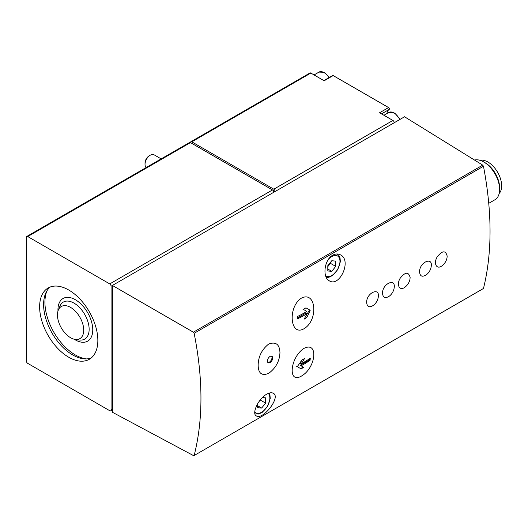 <?xml version="1.0" encoding="UTF-8"?>
<svg xmlns="http://www.w3.org/2000/svg" width="528" height="528" viewBox="0 0 528 528"><rect width="100%" height="100%" fill="white"/><g stroke="black" fill="none" stroke-linecap="round" stroke-linejoin="round"><path stroke-width="0.79" d="M26.4 237.316L26.4 361.066A1.874 1.082 -120 0 0 27.72 363.356L109.751 410.718A1.874 1.082 -120 0 0 110.689 410.81A1.874 1.082 -120 0 0 111.078 409.952L111.078 286.202A1.874 1.082 -120 0 0 109.751 283.912L27.72 236.551A1.874 1.082 -120 0 0 26.789 236.458A1.874 1.082 -120 0 0 26.4 237.316M258.146 365.224C258.311 373.388 261.809 376.114 268.633 373.395C275.774 368.108 279.55 361.192 279.959 352.664C279.589 344.355 275.847 341.471 268.739 344.005C261.855 349.45 258.324 356.525 258.146 365.224M270.052 362.558A3.742 2.158 -60 0 1 268.178 362.743A3.742 2.158 -60 0 1 268.178 358.42A3.742 2.158 -60 0 1 271.92 356.261A3.742 2.158 -60 0 1 272.494 359.258A3.742 2.158 -60 0 1 270.052 362.558M447.176 256.093C445.599 250.166 442.246 250.47 437.125 257.004C433.132 263.776 436.894 270.23 442.358 265.525A12.949 12.949 0 0 0 447.025 257.71L447.176 256.093M419.588 272.019C420.064 276.474 422.367 277.365 426.479 274.685A12.949 12.949 0 0 0 431.145 266.878C433.33 256.034 419.153 262.218 419.588 272.019M409.972 279.101L410.131 277.477C408.553 271.557 405.2 271.861 400.079 278.388C396.086 285.166 399.848 291.621 405.313 286.909A12.949 12.949 0 0 0 409.979 279.101M382.543 293.403C383.018 297.865 385.315 298.749 389.433 296.076A12.949 12.949 0 0 0 394.099 288.268C396.284 277.424 382.1 283.609 382.543 293.403M366.663 302.57C367.145 307.025 369.442 307.916 373.56 305.243A12.949 12.949 0 0 0 378.22 297.436C380.411 286.592 366.227 292.769 366.663 302.57M301.409 376.094C316.16 367.785 318.655 340.824 303.97 348.401C290.03 357.291 287.542 384.338 301.409 376.094M301.409 298.148C287.562 306.986 290.017 336.805 303.917 328.772C318.648 320.338 316.18 290.433 301.409 298.148M111.078 286.202L404.54 116.78L482.731 165.132L483.47 166.261C492.235 212.236 492.235 252.978 483.47 288.486L194.139 455.525C203.214 419.846 203.214 379.104 194.139 333.307L193.373 332.191L112.398 285.443L112.398 412.249L193.928 455.829M332.792 255.169C335.551 253.684 338.125 253.592 340.52 254.885C352.077 260.363 339.59 287.588 329.307 280.823C322.205 277.358 324.159 259.73 332.792 255.169M266.66 394.211C269.379 392.707 271.57 392.383 273.214 393.248C281.371 396.898 262.799 420.453 256.364 415.925C251.526 413.899 258.159 398.851 266.66 394.211M381.506 113.87L389.176 109.441A1.122 0.647 -120 0 0 389.314 108.537A1.122 0.647 -120 0 0 388.588 107.567L333.168 75.57A1.122 0.647 -120 0 0 332.6 75.517L323.842 80.573M389.176 109.441A12.725 7.346 -120 0 0 386.918 113.54M488.783 203.3L494.967 199.736A22.453 12.962 -120 0 0 499.613 189.453A22.453 12.962 -120 0 0 483.74 161.951A22.453 12.962 -120 0 0 474.507 160.043M499.171 193.505A19.457 11.233 -120 0 0 497.62 172.273A19.457 11.233 -120 0 0 480.011 160.314M499.613 189.453L499.613 187.711A20.321 11.735 -120 0 0 485.245 162.822L483.74 161.951M310.867 73.082L191.783 141.834A1.874 1.082 -120 0 0 190.852 141.742L309.929 72.989A1.874 1.082 -120 0 1 310.867 73.082L324.166 80.764L333.168 75.57M191.783 141.834L273.814 189.196A1.874 1.082 -120 0 1 275.141 191.486L272.501 189.961M388.588 107.567L379.592 112.761L392.898 120.443L273.814 189.196M190.852 141.742A1.874 1.082 -120 0 0 190.463 142.6A1.874 1.082 -120 0 0 189.526 142.501L26.789 236.458M273.814 192.251A1.874 1.082 -120 0 0 272.494 189.955L109.751 283.912M27.72 236.551L190.463 142.6L272.494 189.955M394.218 122.734A1.874 1.082 -120 0 0 392.898 120.443M68.739 357.245A41.164 23.767 -120 0 0 89.318 359.284A41.164 23.767 -120 0 0 89.324 311.751A41.164 23.767 -120 0 0 48.154 287.984A41.164 23.767 -120 0 0 41.844 320.971A41.164 23.767 -120 0 0 68.739 357.245M331.769 260.746L327.802 265.683L327.802 270.976L331.769 271.333L335.735 266.396L335.735 261.103L331.769 260.746M161.146 158.888L154.064 154.796A7.484 4.323 120 0 0 150.322 155.173L149.18 155.826A5.874 3.392 120 0 0 145.028 163.027L145.028 164.333A7.484 4.323 120 0 0 146.216 167.508M149.18 155.826L150.322 155.173A7.484 4.323 120 0 0 145.028 164.333M257.677 403.682L257.677 407.715L261.644 408.065L265.617 403.128L265.617 397.835L262.416 397.551M327.802 266.633L330.442 263.34L330.442 262.396M330.442 263.34L335.735 266.396M327.802 269.042L331.769 271.333M258.522 402.31L260.324 399.861M260.324 400.072L265.617 403.128M257.677 405.775L261.644 408.065M310.193 310.292A80.83 65.993 120 0 1 306.742 317.592A80.804 46.649 180 0 1 304.148 319.15A80.81 65.98 -60 0 0 306.986 313.665A80.56 46.51 180 0 1 297.337 318.899A80.309 46.365 -120 0 0 297.152 316.622A80.302 46.358 0 0 0 306.801 311.395L303.349 309.401A79.675 46.002 0 0 0 305.943 307.844L310.193 310.292L305.943 307.844M310.094 360.208A80.302 46.358 180 0 1 301.033 365.779L303.745 367.349A79.675 46.002 180 0 1 301.046 368.841L297.251 366.65A80.83 65.993 -60 0 0 301.844 360.017A80.804 46.649 0 0 0 304.544 358.519A80.81 65.987 120 0 1 301.217 363.719A80.56 46.51 0 0 0 310.279 358.149A80.315 46.372 60 0 1 310.094 360.208L309.54 359.891L309.54 358.677M305.309 317.005L309.54 309.916M305.521 316.886L306.742 317.592M302.874 309.124L305.956 310.9M297.277 318.08L305.956 313.071L306.986 313.665M296.604 366.274L300.623 368.597L303.27 367.072L300.188 365.29L309.54 359.891M300.188 365.29L301.033 365.779M302.042 359.911L300.188 363.119L301.217 363.719M303.27 367.072L303.745 367.349M267.861 362.485A3.742 2.158 120 0 0 269.346 362.149A3.742 2.158 120 0 0 271.682 359.179A3.742 2.158 120 0 0 271.537 356.116M70.594 337.722A18.566 10.718 -120 0 0 75.273 339.431A18.566 10.718 -120 0 0 79.873 317.209A18.566 10.718 -120 0 0 58.331 310.081A18.566 10.718 -120 0 0 70.594 337.722M46.939 290.842A43.039 24.849 -120 0 0 75.352 354.955A43.039 24.849 -120 0 0 86.242 358.915M50.239 287.008A41.164 23.767 -120 0 0 46.385 320.496A41.164 23.767 -120 0 0 72.706 354.955A41.164 23.767 -120 0 0 91.212 357.977M483.47 288.486L194.139 455.525M483.47 166.261L194.139 333.307M112.398 409.193L111.078 409.952M482.731 165.132L193.373 332.191M328.97 77.609A10.289 5.94 -120 0 0 318.952 72.118L314.068 74.936M399.716 119.559A10.289 5.94 -120 0 0 388.806 112.451L383.929 115.269M325.651 275.88A11.603 6.699 120 0 0 339.253 265.591A11.603 6.699 120 0 0 331.769 256.568A11.603 6.699 120 0 0 328.555 259.182M326.311 277.471L328.838 277.286L332.356 275.629L337.775 269.584L340.369 261.71L340.025 257.816L338.798 255.413L337.26 254.087A13.101 7.564 120 0 0 337.069 253.981M254.793 411.939A11.603 6.699 120 0 0 266.29 407.9A11.603 6.699 120 0 0 268.31 393.406M75.273 339.431L79.424 339.999A21.371 12.342 -120 0 0 84.718 314.411A21.371 12.342 -120 0 0 59.915 306.2L58.331 310.081M74.25 339.233A24.611 14.21 -120 0 0 75.352 339.913A24.611 14.21 -120 0 0 92.756 329.439A24.611 14.21 -120 0 0 74.62 299.31A24.611 14.21 -120 0 0 57.988 311.065M112.398 409.827L110.689 410.81M329.386 77.372L324.212 72.329L318.952 72.118M400.125 119.321L394.739 113.038L388.806 112.451M254.965 413.932L258.713 414.018L262.231 412.361L267.65 406.322L270.244 398.442L269.9 394.548L269.293 393.07"/></g></svg>
